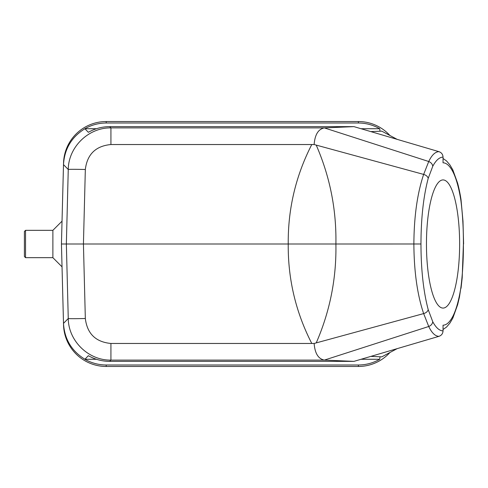 <?xml version="1.0" encoding="UTF-8"?>
<svg xmlns="http://www.w3.org/2000/svg" width="488" height="488" viewBox="0 0 488 488"><rect width="100%" height="100%" fill="white"/><g stroke="black" fill="none" stroke-linecap="round" stroke-linejoin="round"><path stroke-width="0.73" d="M460.885 287.511C462.618 273.835 463.46 259.335 463.405 244C463.46 228.665 462.618 214.165 460.885 200.489C459.001 188.49 456.451 179.145 453.248 172.453C450.046 166.06 446.642 162.852 443.043 162.809L443.043 157.118C439.438 157.191 436.016 160.229 432.771 166.243L428.214 178.334C423.456 196.298 421.04 218.179 420.961 243.988C421.04 269.803 423.456 291.696 428.214 309.666L432.771 321.757C436.01 327.771 439.438 330.809 443.043 330.882L443.043 325.191C446.642 325.148 450.046 321.94 453.248 315.547C456.451 308.855 459.001 299.51 460.885 287.511L459.446 297.113L457.628 304.75L452.846 318.078M459.629 244A64.081 16.586 -90 0 1 443.043 308.08A64.081 16.586 -90 0 1 426.457 244A64.081 16.586 -90 0 1 443.043 179.919A64.081 16.586 -90 0 1 459.629 244M353.934 361.37L324.343 360.101L428.738 326.49C431.801 332.932 435.204 336.214 438.956 336.336L353.934 361.37L109.702 361.37C102.096 361.327 94.983 359.436 88.358 355.697L84.894 359.278L96.453 359.278M361.041 359.278L379.701 359.278L379.957 357.246M397.183 348.633L381.769 356.856L370.837 356.392M389.936 135.499A42.73 42.718 -91.5 0 0 358.351 121.536L106.244 121.536L106.207 123C98.606 123.043 91.5 124.952 84.894 128.722L88.358 132.303C94.983 128.564 102.096 126.673 109.702 126.63L110.928 127.899L110.928 144.533C95.709 145.985 87.175 154.312 85.333 169.501L83.43 244L85.333 318.499C87.175 333.688 95.709 342.015 110.928 343.467L311.777 343.467C295.771 312.253 287.92 279.093 288.231 244L66.356 244L68.259 169.501C68.393 147.071 88.511 127.453 110.928 127.899L324.343 127.899C318.292 129.113 314.894 134.657 314.144 144.533L110.928 144.533M370.837 131.607L381.769 131.144L397.183 139.367M361.041 128.722L379.701 128.722L379.957 130.754M84.894 128.722L96.453 128.722M389.936 352.501A42.73 42.718 -88.5 0 1 358.351 366.464L106.244 366.464A42.73 42.718 -91.5 0 1 63.538 324.843L61.439 244L63.538 163.157A42.73 42.718 -88.5 0 1 106.244 121.536M61.439 244L66.356 244L68.259 318.499A17.086 0.445 -1.5 0 0 85.333 318.499M353.934 126.63L324.343 127.899L428.738 161.51C431.801 155.068 435.204 151.786 438.956 151.664L353.934 126.63L109.702 126.63M106.207 123L358.387 123L358.351 121.536M358.351 366.464L358.387 365L106.207 365L106.244 366.464M314.144 144.533L316.224 145.101C329.949 176.656 336.506 209.62 335.903 244L288.231 244C287.92 208.907 295.771 175.747 311.777 144.533M358.387 365C365.988 364.957 373.094 363.048 379.701 359.278M84.894 359.278C91.5 363.048 98.606 364.957 106.207 365M379.701 128.722C373.094 124.952 365.988 123.043 358.387 123M63.501 323.367C64.428 339.026 71.559 350.988 84.894 359.253M311.777 343.467L314.144 343.467C314.894 353.342 318.292 358.887 324.343 360.101L110.928 360.101C88.511 360.547 68.393 340.929 68.259 318.499L63.501 323.385M84.894 128.747C71.559 137.012 64.428 148.974 63.501 164.633M109.702 361.37L110.928 360.101L110.928 343.467M63.501 164.615L68.259 169.501A17.086 0.445 1.5 0 1 85.333 169.501M420.961 243.988L335.903 244C336.513 278.374 329.949 311.338 316.224 342.899L423.651 313.589C417.307 294.728 414.05 271.529 413.873 244C414.037 216.568 417.301 193.37 423.651 174.411L428.738 161.51C431.026 162.443 432.374 164.017 432.771 166.243M316.224 342.899L314.144 343.467M432.771 321.757C432.374 323.983 431.026 325.557 428.738 326.49L423.651 313.589C426.115 312.857 427.634 311.551 428.214 309.666M438.956 336.336C441.512 335.433 442.878 333.615 443.043 330.882M316.224 145.101L423.651 174.411C426.115 175.143 427.634 176.449 428.214 178.334M443.043 157.118C442.884 154.391 441.518 152.573 438.956 151.664M453.248 315.547L452.882 318.005M460.885 200.489L461.026 199.671C460.764 197.713 459.33 189.35 457.573 183.043L452.846 169.922M453.248 172.453L452.882 169.995M25.541 257.67L25.541 230.33L24.4 231.471L24.4 256.529L25.541 257.67L52.881 257.67L52.881 230.33L62.019 221.186M463.405 244L462.197 277.764L461.026 288.292M443.043 329.516L446.502 327.088L449.96 323.044L452.852 318.072M461.026 199.708L462.984 221.186L463.6 244M443.043 158.484L446.502 160.912L449.96 164.956L452.852 169.928M52.881 257.67L62.019 266.814M25.541 230.33L52.881 230.33"/></g></svg>
